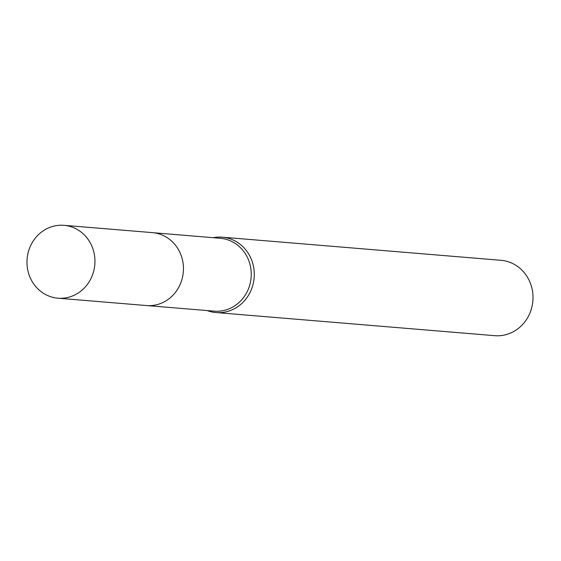 <?xml version="1.0" encoding="UTF-8"?>
<svg xmlns="http://www.w3.org/2000/svg" width="561" height="561" viewBox="0 0 561 561"><rect width="100%" height="100%" fill="white"/><g stroke="black" fill="none" stroke-linecap="round" stroke-linejoin="round"><path stroke-width="0.84" d="M147.683 305.633L214.246 311.152A36.563 33.969 -85.3 0 0 248.369 289.062A36.563 33.969 -85.3 0 0 220.291 238.285L153.728 232.759M207.142 310.563A37.818 35.14 -85.3 0 0 215.999 312.561A37.818 35.14 -85.3 0 0 251.3 289.707A37.818 35.14 -85.3 0 0 222.254 237.184A37.818 35.14 -85.3 0 0 213.187 237.696M215.999 312.561L494.725 335.681A37.818 35.14 -85.3 0 0 530.019 312.828A37.818 35.14 -85.3 0 0 500.98 260.304L222.254 237.184M74.676 228.138A36.563 33.969 -85.3 0 0 63.975 225.319A36.563 33.969 -85.3 0 0 28.05 253.067A36.563 33.969 -85.3 0 0 47.243 295.359A36.563 33.969 -85.3 0 0 57.93 298.186A36.563 33.969 -85.3 0 0 93.876 270.444A36.563 33.969 -85.3 0 0 74.676 228.138M57.93 298.186L146.414 305.549A36.584 33.99 -85.3 0 0 182.381 277.793A36.584 33.99 -85.3 0 0 163.174 235.459A36.584 33.99 -85.3 0 0 152.466 232.633L63.975 225.319"/></g></svg>
